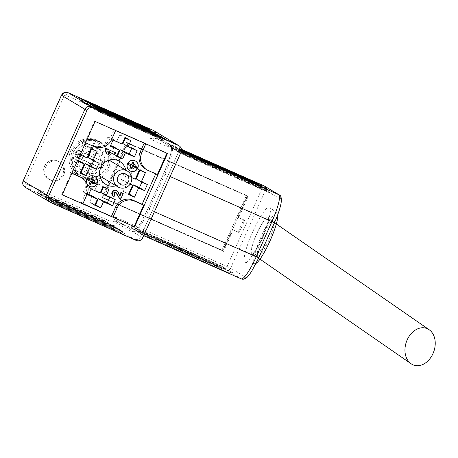 <?xml version="1.0" encoding="UTF-8"?>
<svg xmlns="http://www.w3.org/2000/svg" width="458" height="458" viewBox="0 0 458 458"><rect width="100%" height="100%" fill="white"/><g stroke="black" fill="none" stroke-linecap="round" stroke-linejoin="round"><path stroke-width="0.34" stroke-dasharray="2.29 1.72" d="M247.469 196.362L223.115 250.812L103.668 197.936L128.022 143.486L246.341 195.686L221.981 250.137L223.115 250.812M221.981 250.137L103.668 197.936M102.535 197.261L126.895 142.81L128.022 143.486M126.895 142.81L246.341 195.686M82.829 203.873L81.289 202.951L82.921 203.673M62.231 194.833L61.715 194.53L62.259 194.77M71.837 173.353L71.293 173.113L61.715 194.53M71.293 173.113L69.753 172.191L83.436 141.602L92.487 145.604A13.408 13.19 120.9 0 0 110.023 138.711L114.128 129.534L144.293 142.885L144.173 143.154M95.075 121.416L94.56 121.112L84.982 142.524L83.436 141.602M155.737 173.845L157.375 174.572M167.468 153.464L144.293 142.885M115.645 130.524L94.56 121.112M115.674 130.456L114.128 129.534M145.369 168.91A13.408 13.19 120.9 0 0 146.783 169.643L155.829 173.645M71.929 173.153L69.753 172.191M81.289 202.951L85.394 193.774A13.408 13.19 120.9 0 0 80.213 176.925M48.519 201.234A5.027 4.946 120.9 0 0 49.052 201.509L134.114 239.162A5.027 4.946 120.9 0 0 140.692 236.574L179.004 150.922A5.027 4.946 120.9 0 0 177.063 144.602A5.027 4.946 120.9 0 1 179.004 150.922L171.573 146.474L170.737 145.255L155.823 136.335L150.361 139.1L156.722 138.333L171.636 147.258L172.351 148.592A26.816 4.757 113.9 0 1 164.851 174.212L149.113 209.392A26.816 4.757 113.9 0 1 135.368 231.273L134.005 231.382L119.091 222.456L115.468 217.109L116.996 223.132L131.91 232.057L133.255 232.126A1.677 1.609 -117.9 0 1 133.982 231.313L133.982 231.313A1.677 1.609 -117.9 0 1 135.368 231.273M84.982 142.524L85.526 142.764M73.961 151.89A19.276 18.961 -59.1 0 1 101.201 143.028A19.276 18.961 -59.1 0 1 107.578 169.3A19.276 18.961 -59.1 0 1 81.415 176.107A19.276 18.961 -59.1 0 1 73.961 151.89M82.995 156.544A9.217 9.068 120.9 0 0 86.562 168.126A9.217 9.068 120.9 0 0 99.077 164.869A9.217 9.068 120.9 0 0 96.025 152.302A9.217 9.068 120.9 0 0 82.995 156.544M97.176 146.526L92.596 156.768L93.627 157.38L99.781 143.617L99.02 143.159L97.176 146.526A14.244 14.015 -59.1 0 1 85.772 172.031C84.661 174.601 84.198 176.278 84.381 177.057L79.795 175.013C79.698 174.132 80.173 172.5 81.209 170.113L85.337 160.884L75.536 156.539L78.272 150.424L88.073 154.764L94.485 141.15L99.02 143.159M88.073 154.764L89.104 155.376L95.258 141.614L94.485 141.15M89.104 155.376L93.627 157.38M95.258 141.614L99.781 143.617M92.596 156.768L102.403 161.107L99.667 167.222L89.86 162.882L85.772 172.031M89.86 162.882L90.89 163.5L84.73 177.263L84.381 177.057M85.337 160.884L86.367 161.497L80.207 175.259L79.795 175.013M84.73 177.263L80.207 175.259M90.89 163.5L86.367 161.497M103.943 162.029L101.207 168.149L77.076 157.466L79.812 151.346L102.403 161.107M79.812 151.346L78.272 150.424M77.076 157.466L75.536 156.539M101.207 168.149L99.667 167.222M126.528 142.295L247.183 195.709L237.605 217.121L243.639 219.788L238.166 232.029L232.132 229.355L222.554 250.772L101.899 197.358L126.528 142.295L247.183 195.709M70.778 150.602A20.112 19.786 -59.1 0 1 99.203 141.35A20.112 19.786 -59.1 0 1 105.855 168.767A20.112 19.786 -59.1 0 1 78.553 175.872A20.112 19.786 -59.1 0 1 70.778 150.602M45.645 166.855A10.053 9.893 -59.1 0 1 59.861 162.235A10.053 9.893 -59.1 0 1 63.187 175.941A10.053 9.893 -59.1 0 1 49.533 179.49A10.053 9.893 -59.1 0 1 45.645 166.855M116.103 185.799A13.408 13.19 120.9 0 0 125.784 170.107M103.514 165.493A13.408 13.19 120.9 0 0 98.333 148.644A13.408 13.19 120.9 0 0 79.383 154.81A13.408 13.19 120.9 0 0 84.564 171.653A13.408 13.19 120.9 0 0 103.514 165.493M137.721 232.303L229.498 273.134L137.721 232.303L138.539 230.471L139.827 231.238L139.003 233.076M129.746 227.534L220.241 267.592L129.746 227.534L130.57 225.702L131.852 226.47L131.034 228.307M140.806 234.153L232.584 274.977L140.806 234.153L141.625 232.315L142.913 233.082L142.089 234.92M132.831 229.384L223.327 269.441L132.831 229.384L133.656 227.546L134.938 228.313L134.12 230.151M51.456 201.491L117.821 230.866L51.456 201.491L52.281 199.659L53.563 200.427L52.744 202.259M48.371 199.648L114.735 229.023L48.371 199.648L49.195 197.81L50.477 198.577L49.659 200.415M37.316 193.03L103.674 222.405L37.316 193.03L38.134 191.198L39.422 191.965L38.598 193.797M51.107 202.739L49.052 201.509L134.114 239.162A5.027 4.946 120.9 0 0 140.692 236.574L179.004 150.922L181.059 152.153M45.285 197.799L111.649 227.174L45.285 197.799L46.109 195.967L47.392 196.734L46.573 198.572M40.401 194.879L108.048 225.021L40.401 194.879L41.22 193.041L42.508 193.808L41.684 195.646M54.542 203.341L120.906 232.716L54.542 203.341L55.366 201.503L56.649 202.27L55.83 204.108M269.625 207.159A30.165 5.353 113.9 0 1 269.745 207.245A30.165 5.353 113.9 0 1 262.205 236.86A30.165 5.353 113.9 0 1 245.345 262.348A30.165 5.353 113.9 0 1 252.249 232.893A30.165 5.353 113.9 0 1 269.625 207.159M115.937 190.179L117.861 192.125L119.349 195.887L119.504 195.543M122.704 193.173L119.944 199.339M115.811 192.377L115.364 192.097L113.647 192.675L114.552 194.484L113.561 196.224L114.076 196.528M115.055 152.462L114.242 154.277L107.624 151.346L108.094 154.306L106.308 153.516M86.677 183.12A5.656 5.565 120.9 0 0 87.203 184.299M131.692 177.618L129.242 176.536L126.505 182.656L130.066 184.231M181.505 150.144L170.462 145.255L181.5 150.344M181.442 150.877L175.351 148.18L181.408 151.06M181.351 151.317L178.437 150.029L181.305 151.495M181.488 149.657L167.376 143.411L181.5 149.863M143.697 235.681L241.137 278.802A26.816 4.757 -66.1 0 0 241.229 278.853M256.125 263.356A27.652 4.906 113.9 0 1 254.791 263.785A27.652 4.906 113.9 0 1 261.117 236.78A27.652 4.906 113.9 0 1 277.044 213.193A27.652 4.906 113.9 0 1 277.153 213.273A27.652 4.906 113.9 0 1 277.748 214.665M266.962 244.263L261.152 254.35L257.35 257.333L257.373 251.814A20.112 3.572 113.9 0 1 265.394 230.929A20.112 3.572 113.9 0 1 273.895 220.04A20.112 3.572 113.9 0 1 273.964 220.075A20.112 3.572 113.9 0 1 266.962 244.263L258.678 252.472L254.82 255.587L257.373 251.814M156.71 138.327L181.442 149.279L156.544 138.242A1.677 1.649 120.9 0 0 156.722 138.333M113.756 220.933A1.677 1.649 -59.1 0 1 111.563 221.792L26.501 184.139A1.677 1.649 -59.1 0 1 25.677 181.941L63.994 96.289A1.677 1.649 -59.1 0 1 66.187 95.43L151.249 133.083A1.677 1.649 -59.1 0 1 152.073 135.282L150.361 139.1L261.965 188.507L227.071 266.516L115.468 217.109L113.756 220.933L116.498 222.182A1.677 1.042 -26.5 0 1 118.33 221.466M142.747 237.805L133.255 232.126A28.493 5.055 -66.1 0 0 147.865 208.877L163.598 173.696A28.493 5.055 -66.1 0 0 171.573 146.474A1.677 1.592 170.7 0 0 171.424 147.413L171.424 147.413A1.677 1.592 170.7 0 0 172.351 148.592M152.073 135.282L154.815 136.53A1.677 1.076 76.3 0 0 155.502 138.362M248.213 196.322L238.635 217.733L244.664 220.407L239.191 232.641L233.162 229.973L223.578 251.385L102.924 197.976L127.559 142.913M102.924 197.976L101.899 197.358M223.578 251.385L222.554 250.772M233.162 229.973L232.132 229.355M239.191 232.641L238.166 232.029M244.664 220.407L243.639 219.788M238.635 217.733L237.605 217.121M125.418 138.196L125.715 137.526L119.681 134.858L116.945 140.972L107.899 136.971L105.163 143.085L110.304 146.165M107.899 136.971L113.04 140.045M116.945 140.972L122.091 144.052M119.681 134.858L124.828 137.932M125.715 137.526L130.862 140.606M131.732 148.318L132.03 147.653L122.979 143.646M132.03 147.653L137.171 150.728M114.208 147.092L111.471 153.212L116.916 155.623M111.471 153.212L116.618 156.287M105.163 143.085L110.601 145.495M139.971 170.29L140.268 169.62L145.409 172.7M141.9 182.141L142.198 181.471L136.163 178.797M142.198 181.471L147.339 184.545M140.268 169.62L134.234 166.952L130.129 176.13L124.101 173.462L121.364 179.576L127.393 182.25L123.288 191.427L128.732 193.831M123.288 191.427L128.435 194.501M127.393 182.25L130.249 183.956M121.364 179.576L126.505 182.656M124.101 173.462L129.242 176.536M130.129 176.13L135.276 179.204M134.234 166.952L139.381 170.027M92.316 196.035L89.579 202.155L95.024 204.566M89.579 202.155L94.72 205.236M103.525 187.139L103.823 186.475L97.789 183.801L95.052 189.921L86.007 185.914L83.264 192.034L88.709 194.444M83.264 192.034L88.411 195.108M86.007 185.914L91.148 188.994M95.052 189.921L100.199 192.995M97.789 183.801L102.936 186.881M103.823 186.475L108.964 189.549M109.834 197.266L110.138 196.596L101.086 192.589M110.138 196.596L115.279 199.671M79.131 160.884L75.026 170.061L80.173 173.135M91.709 148.924L92.006 148.26L85.972 145.587L81.868 154.764L75.839 152.096L73.097 158.21L78.541 160.621M73.097 158.21L78.244 161.29M75.839 152.096L80.98 155.17M81.868 154.764L87.014 157.844M85.972 145.587L91.119 148.667M92.006 148.26L97.148 151.335M93.638 160.775L93.936 160.105L87.902 157.438M93.936 160.105L99.077 163.185M75.026 170.061L80.471 172.471M80.202 100.806L146.56 130.181L80.202 100.806L81.02 98.968M78.913 100.033L79.732 98.201M145.272 129.414L146.022 127.742M146.56 130.181L147.379 128.343M88.171 105.575L154.529 134.95L88.171 105.575L88.989 103.737M86.883 104.802L87.707 102.97M153.247 134.183L153.991 132.511M154.529 134.95L155.354 133.112M91.257 107.418L157.615 136.799L91.257 107.418L92.075 105.586M89.968 106.651L90.793 104.813M156.333 136.026L157.077 134.36M157.615 136.799L158.439 134.961M83.287 102.649L149.646 132.024L83.287 102.649L84.106 100.817M81.999 101.882L82.818 100.044M148.358 131.257L149.108 129.591M149.646 132.024L150.464 130.192M94.342 109.267L160.701 138.642L94.342 109.267L95.161 107.43M93.054 108.494L93.879 106.662M159.418 137.875L160.163 136.203M160.701 138.642L161.525 136.805M97.428 111.111L163.787 140.486L97.428 111.111L98.247 109.279M96.14 110.344L96.964 108.506M162.504 139.719L163.248 138.053M163.787 140.486L164.611 138.654M167.84 146.016L258.335 186.074L167.84 146.016L168.664 144.178M166.557 145.249L167.376 143.411M257.047 185.307L257.797 183.635M258.335 186.074L259.154 184.236M178.901 152.634L269.39 192.692L178.901 152.634L179.719 150.796M177.612 151.861L178.437 150.029M268.107 191.919L268.852 190.253M269.39 192.692L270.214 190.854M175.815 150.785L266.304 190.843L175.815 150.785L176.633 148.947M174.527 150.018L175.351 148.18M265.022 190.076L265.766 188.404M266.304 190.843L267.129 189.011M170.931 147.86L261.421 187.923L170.931 147.86L171.75 146.028M169.643 147.092L170.462 145.255M260.133 187.15L260.883 185.484M261.421 187.923L262.239 186.085M39.422 191.965L105.781 221.34L104.962 223.178M105.781 221.34L104.493 220.573L103.674 222.405M104.493 220.573L38.134 191.198M47.392 196.734L113.756 226.109L112.931 227.947M113.756 226.109L112.468 225.342L111.649 227.174M112.468 225.342L46.109 195.967M50.477 198.577L116.842 227.958L116.017 229.79M116.842 227.958L115.553 227.185L114.735 229.023M115.553 227.185L49.195 197.81M42.508 193.808L108.867 223.189L108.048 225.021M108.867 223.189L107.578 222.416L106.76 224.254M107.578 222.416L41.22 193.041M53.563 200.427L119.927 229.802L119.103 231.639M119.927 229.802L118.639 229.034L117.821 230.866M118.639 229.034L52.281 199.659M56.649 202.27L123.013 231.651L122.189 233.483M123.013 231.651L121.725 230.878L120.906 232.716M121.725 230.878L55.366 201.503M131.852 226.47L222.348 266.527L221.523 268.365M222.348 266.527L221.059 265.76L220.241 267.592M221.059 265.76L130.57 225.702M142.913 233.082L233.403 273.145L232.584 274.977M233.403 273.145L232.114 272.373L231.296 274.21M232.114 272.373L141.625 232.315M139.827 231.238L230.317 271.296L229.498 273.134M230.317 271.296L229.029 270.529L228.21 272.361M229.029 270.529L138.539 230.471M134.938 228.313L225.433 268.377L224.609 270.209M225.433 268.377L224.145 267.604L223.327 269.441M224.145 267.604L133.656 227.546M73.349 152.136A20.112 19.786 -59.1 0 1 101.773 142.89A20.112 19.786 -59.1 0 1 108.426 170.307A20.112 19.786 -59.1 0 1 81.123 177.406A20.112 19.786 -59.1 0 1 73.349 152.136M267.93 217.407A20.112 3.572 113.9 0 1 262.898 237.404A20.112 3.572 113.9 0 1 251.579 254.15A20.112 3.572 113.9 0 1 256.457 234.319A20.112 3.572 113.9 0 1 267.861 217.373A20.112 3.572 113.9 0 1 267.93 217.407M256.738 233.975A19.442 3.452 113.9 0 1 267.695 218.042A19.442 3.452 113.9 0 1 262.611 237.754A19.442 3.452 113.9 0 1 251.751 253.48A19.442 3.452 113.9 0 1 256.738 233.975M94.8 176.427A5.656 5.565 120.9 0 0 87.02 178.362A5.656 5.565 120.9 0 0 88.995 186.131M94.256 183.131L95.39 183.635L96.003 182.255M91.715 183.366L92.848 183.864L94.474 180.223M89.041 183.887L90.174 184.391L93.077 177.893M87.541 179.971L90.243 181.202M135.476 161.027A5.656 5.565 120.9 0 0 127.69 162.962A5.656 5.565 120.9 0 0 129.671 170.731M134.933 167.731L136.06 168.235L136.679 166.855M132.385 167.966L133.518 168.464L135.15 164.823M129.711 168.487L130.845 168.991L133.753 162.493M128.211 164.571L130.914 165.802M108.609 154.615L108.094 154.306M108.14 151.655L107.624 151.346M114.758 154.586L114.242 154.277M119.864 196.196L119.349 195.887M118.376 192.429L117.861 192.125M114.162 192.984L113.647 192.675M115.88 192.406L115.364 192.097M136.169 240.393L110.71 225.164A5.027 4.946 120.9 0 0 116.996 223.132A1.677 1.649 -59.1 0 1 119.091 222.456L226.218 269.882L241.137 278.802A3.349 3.298 -59.1 0 0 245.517 277.079L230.603 268.159L265.497 190.15L280.411 199.075A23.461 4.168 113.9 0 1 274.434 222.64L258.696 257.82A23.461 4.168 113.9 0 1 245.517 277.079M94.027 146.531L92.487 145.604M111.569 139.633L110.023 138.711M148.323 170.565L146.783 169.643M86.934 194.696L85.394 193.774M72.41 150.957A19.276 18.961 120.9 0 0 79.858 175.174A19.276 18.961 120.9 0 0 106.027 168.372A19.276 18.961 120.9 0 0 99.649 142.094A19.276 18.961 120.9 0 0 72.41 150.957M81.209 170.113A14.244 14.015 -59.1 0 1 92.693 144.436M49.052 201.509L25.648 187.505L110.71 225.164A3.349 0.595 113.9 0 1 111.563 221.792M25.121 187.23A5.027 4.946 120.9 0 0 25.648 187.505A3.349 0.595 113.9 0 1 26.501 184.139M170.737 145.255A1.677 1.649 120.9 0 0 171.458 147.167L156.544 138.242A1.677 1.649 120.9 0 1 155.823 136.335A5.027 4.946 120.9 0 0 153.659 130.604M181.294 151.529L171.636 147.258A1.677 1.649 120.9 0 1 171.458 147.167L171.424 147.413C171.784 151.798 169.168 160.552 163.58 173.679L170.147 176.553M154.409 211.733L147.842 208.859C141.722 221.798 137.102 229.286 133.982 231.313L134.102 231.427M61.446 95.23L63.994 96.289M66.187 95.43A3.349 0.595 113.9 0 1 68.042 92.665M151.249 133.083A3.349 0.595 113.9 0 1 153.104 130.318M23.135 180.881L25.677 181.941M264.203 185.942A3.349 3.298 -59.1 0 1 265.497 190.15L261.965 188.507A3.349 0.595 113.9 0 1 263.825 185.748M280.411 199.075A3.349 3.298 120.9 0 0 279.117 194.862M227.071 266.516L230.603 268.159A3.349 3.298 120.9 0 1 226.218 269.882A3.349 0.595 113.9 0 1 227.071 266.516M131.91 232.057A1.677 1.649 -59.1 0 1 134.005 231.382M147.865 208.877L163.598 173.696M44.621 166.243A10.053 9.893 -59.1 0 1 58.83 161.617A10.053 9.893 -59.1 0 1 62.454 174.796A10.053 9.893 -59.1 0 1 48.502 178.878A10.053 9.893 -59.1 0 1 44.621 166.243M101.201 143.028L99.649 142.094C90.346 136.141 76.583 140.6 72.347 150.911C68.763 160.953 71.265 169.042 79.858 175.174L81.415 176.107M109.124 160.145L96.025 152.302M99.878 176.095L86.562 168.126M84.564 171.653L105.907 184.425M98.333 148.644L119.675 161.411M277.153 213.273L269.745 207.245M254.791 263.785L245.345 262.348M101.773 142.89L99.203 141.35M81.123 177.406L78.553 175.872M251.579 254.15L254.82 255.587M267.861 217.373L273.895 220.04M267.69 218.042L276.311 223.962M251.751 253.48L254.78 255.564M260.007 259.159L257.35 257.327M59.861 162.235L58.83 161.617A10.053 10.053 0 0 0 45.039 165.086A10.053 10.053 0 0 0 48.502 178.878L49.533 179.49M115.582 192.211L116.097 192.52"/><path stroke-width="0.69" d="M82.921 203.673L134.108 226.573L143.686 205.161L142.146 204.239L155.737 173.845M62.259 194.77L82.829 203.873L86.934 194.696A13.408 13.19 120.9 0 0 80.345 177.12L71.837 173.353M134.623 226.882L167.468 153.464L95.075 121.416L62.231 194.833L134.108 226.573M145.804 143.875L141.734 152.989A13.408 13.19 120.9 0 0 148.323 170.565L157.375 174.572L166.924 153.224M48.634 196.144A5.027 4.946 120.9 0 0 51.107 202.739L136.169 240.393A5.027 4.946 120.9 0 0 142.747 237.805L181.059 152.153A5.027 4.946 120.9 0 0 178.591 145.564L93.529 107.905A5.027 4.946 120.9 0 0 86.951 110.493L48.634 196.144L46.579 194.913A5.027 4.946 120.9 0 0 49.052 201.509M142.146 204.239L133.095 200.232A13.408 13.19 120.9 0 0 115.559 207.125L111.454 216.302M144.173 143.154L140.188 152.062A13.408 13.19 120.9 0 0 145.369 168.91L146.915 169.832M81.753 177.847L80.213 176.925A13.408 13.19 120.9 0 0 78.805 176.198L71.929 173.153M179.118 145.833L177.063 144.602A5.027 4.946 120.9 0 0 176.53 144.333L91.468 106.674A5.027 4.946 120.9 0 0 84.896 109.262L46.579 194.913A5.027 4.946 120.9 0 0 48.519 201.234L25.121 187.23A5.027 4.946 120.9 0 1 23.175 180.916L61.446 95.23L64.967 92.361L68.059 92.671A3.349 0.595 113.9 0 1 68.07 92.676A5.027 4.946 120.9 0 0 61.492 95.264L23.175 180.916L46.579 194.913L84.896 109.262L61.446 95.23M85.526 142.764L94.027 146.531A13.408 13.19 120.9 0 0 111.569 139.633L115.645 130.524M143.686 205.161L134.641 201.154A13.408 13.19 120.9 0 0 117.099 208.052L112.994 217.229M130.959 182.656A9.217 9.068 -59.1 0 1 117.935 186.893A9.217 9.068 -59.1 0 1 114.368 175.311A9.217 9.068 -59.1 0 1 127.398 171.074A9.217 9.068 -59.1 0 1 130.959 182.656M128.458 181.626A5.868 5.771 120.9 0 0 122.612 173.485A5.868 5.771 120.9 0 0 118.467 182.759A5.868 5.771 120.9 0 0 128.458 181.626M125.784 170.107A13.408 13.19 120.9 0 0 101.47 166.145A13.408 13.19 120.9 0 0 116.103 185.799M178.591 145.564L153.132 130.33A5.027 4.946 120.9 0 1 153.659 130.604L177.063 144.602A5.027 4.946 120.9 0 0 176.53 144.333L91.468 106.674A5.027 4.946 120.9 0 0 84.896 109.262L86.951 110.493M98.247 109.279L164.611 138.654L98.247 109.279M95.161 107.43L161.525 136.805L95.161 107.43M84.106 100.817L150.464 130.192L84.106 100.817M92.075 105.586L158.439 134.961L92.075 105.586M88.989 103.737L155.354 133.112L88.989 103.737M81.02 98.968L147.379 128.343L81.02 98.968M119.504 195.543L120.918 192.383L123.219 193.482L120.46 199.648L117.133 195.039L116.28 192.933L115.364 192.097M112.113 191.954C111.368 193.808 111.849 195.234 113.561 196.224L114.076 196.528C112.365 195.543 111.884 194.118 112.628 192.257L112.113 191.954C112.914 190.23 114.191 189.641 115.937 190.179L116.842 190.683L115.937 190.179M105.111 149.806L105.758 148.352L115.571 152.772L114.758 154.586L108.14 151.655L108.609 154.615L106.817 153.819L106.308 153.516L105.111 149.806L105.621 150.109L106.273 148.655L105.758 148.352M137.766 168.195A5.656 5.565 120.9 0 0 135.579 161.084A5.656 5.565 120.9 0 0 127.897 163.082A5.656 5.565 120.9 0 0 129.769 170.794A5.656 5.565 120.9 0 0 137.766 168.195M87.203 184.299A5.656 5.565 120.9 0 0 97.09 183.595A5.656 5.565 120.9 0 0 88.549 176.96A5.656 5.565 120.9 0 0 86.677 183.12M80.173 173.135L86.201 175.809L90.306 166.632L96.34 169.3L99.077 163.185L93.043 160.512L97.148 151.335L91.119 148.667L87.014 157.844L80.98 155.17L78.244 161.29L84.278 163.958L80.173 173.135M112.542 205.791L115.279 199.671L106.227 195.669L108.964 189.549L102.936 186.881L100.199 192.995L91.148 188.994L88.411 195.108L97.457 199.115L94.72 205.236L100.754 207.903L103.491 201.783L112.542 205.791L107.395 202.717L109.834 197.266M130.066 184.231L132.539 185.324L128.435 194.501L134.463 197.175L138.568 187.998L144.602 190.665L147.339 184.545L141.304 181.878L145.409 172.7L139.381 170.027L135.276 179.204L131.692 177.618M110.304 146.165L119.355 150.172L116.618 156.287L122.647 158.96L125.389 152.84L134.434 156.848L137.171 150.728L128.126 146.72L130.862 140.606L124.828 137.932L122.091 144.052L113.04 140.045L110.304 146.165M181.5 150.344L262.239 186.085L181.505 150.144M181.408 151.06L267.129 189.011L181.442 150.877M181.305 151.495L270.214 190.854L181.351 151.317M181.5 149.863L259.154 184.236L181.488 149.657M277.748 214.665A27.652 4.906 113.9 0 1 270.168 240.587A27.652 4.906 113.9 0 1 256.125 263.356M128.126 146.72L122.979 143.646L125.418 138.196M116.916 155.623L117.506 155.88L120.242 149.766L129.293 153.768L131.732 148.318M129.293 153.768L134.434 156.848M120.242 149.766L125.389 152.84M117.506 155.88L122.647 158.96M110.601 145.495L114.208 147.092L119.355 150.172M141.304 181.878L136.163 178.797L139.971 170.29M128.732 193.831L129.322 194.095L133.427 184.917L139.461 187.591L141.9 182.141M139.461 187.591L144.602 190.665M133.427 184.917L138.568 187.998M129.322 194.095L134.463 197.175M130.249 183.956L132.539 185.324M95.024 204.566L95.613 204.829L98.35 198.709L107.395 202.717M98.35 198.709L103.491 201.783M95.613 204.829L100.754 207.903M88.709 194.444L92.316 196.035L97.457 199.115M106.227 195.669L101.086 192.589L103.525 187.139M78.541 160.621L84.278 163.958M93.043 160.512L87.902 157.438L91.709 148.924M80.471 172.471L81.06 172.729L85.165 163.552L91.199 166.225L93.638 160.775M91.199 166.225L96.34 169.3M85.165 163.552L90.306 166.632M81.06 172.729L86.201 175.809M406.698 341.033A19.442 14.536 -70.8 0 1 429.215 329.766A19.442 14.536 -70.8 0 1 432.129 355.334A19.442 14.536 -70.8 0 1 410.963 363.669A19.442 14.536 -70.8 0 1 406.698 341.033M88.995 186.131A5.656 5.565 120.9 0 0 96.884 183.469A5.656 5.565 120.9 0 0 94.8 176.427M96.209 182.381L94.875 181.757L94.463 183.257L95.596 183.755L96.209 182.381L95.081 181.878L94.463 183.257M94.68 180.343L93.346 179.719L91.921 183.486L93.054 183.99L94.68 180.343L93.552 179.845L91.921 183.486M93.283 178.019L91.949 177.395L90.73 180.109L88.016 178.906L87.541 179.971L90.461 181.299L89.247 184.013L90.375 184.511L93.283 178.019L92.155 177.515L90.936 180.229L88.222 179.026L87.747 180.097M90.243 181.202L89.247 184.013M129.671 170.731A5.656 5.565 120.9 0 0 137.56 168.069A5.656 5.565 120.9 0 0 135.476 161.027M136.885 166.981L135.545 166.357L135.139 167.857L136.266 168.355L136.885 166.981L135.751 166.477L135.139 167.857M135.356 164.943L134.017 164.319L132.591 168.086L133.725 168.59L135.356 164.943L134.223 164.445L132.591 168.086M133.959 162.613L132.62 161.995L131.406 164.708L128.692 163.506L128.211 164.571L131.131 165.899L129.917 168.613L131.051 169.111L133.959 162.613L132.826 162.115L131.612 164.828L128.898 163.626L128.417 164.697M130.914 165.802L129.917 168.613M106.273 148.655L115.571 152.772M106.817 153.819L105.621 150.109M112.628 192.257C113.429 190.539 114.706 189.95 116.452 190.488L118.376 192.429L119.864 196.196L121.433 192.692L120.918 192.383M120.46 199.648L117.649 195.348L116.796 193.242L115.88 192.406L114.162 192.984L115.061 194.793L114.66 194.553M114.855 194.679L114.076 196.528M116.796 193.242L116.28 192.933M121.433 192.692L123.219 193.482M93.529 107.905L68.07 92.676L153.132 130.33A3.349 0.595 113.9 0 0 153.121 130.324A3.349 0.595 113.9 0 1 153.121 130.324L68.059 92.671A3.349 0.595 113.9 0 0 68.042 92.665M141.734 152.989L140.188 152.062M117.099 208.052L115.559 207.125M134.641 201.154L133.095 200.232M80.345 177.12L78.805 176.198M263.848 185.759L181.442 149.279L263.837 185.753A3.349 3.298 -59.1 0 1 264.203 185.942A3.349 3.349 0 0 0 263.837 185.753A3.349 0.595 113.9 0 1 263.837 185.753A3.349 0.595 113.9 0 1 263.848 185.759L278.767 194.679L181.294 151.529M154.409 211.733L258.741 257.854L251.574 271.445C248.957 275.344 247.177 277.508 246.238 277.937C244.469 279.243 242.797 279.552 241.229 278.853A26.816 4.757 -66.1 0 0 256.194 256.795L271.932 221.615L170.147 176.553M279.117 194.862C280.966 195.245 281.641 197.856 281.155 202.694C280.227 208.052 278.006 214.716 274.479 222.674L271.932 221.615A26.816 4.757 -66.1 0 0 278.767 194.679A3.349 3.298 120.9 0 1 279.117 194.862L264.203 185.942M117.649 195.348L117.133 195.039M50.58 202.465L48.519 201.234M127.398 171.074L109.124 160.145M117.935 186.893L99.878 176.095M241.229 278.853L143.697 235.681M153.659 130.604L153.121 130.324M23.135 180.881C22.179 183.435 22.837 185.547 25.121 187.23M258.741 257.854L274.479 222.674M276.311 223.962L429.203 329.754M410.981 363.681L260.007 259.159"/></g></svg>
